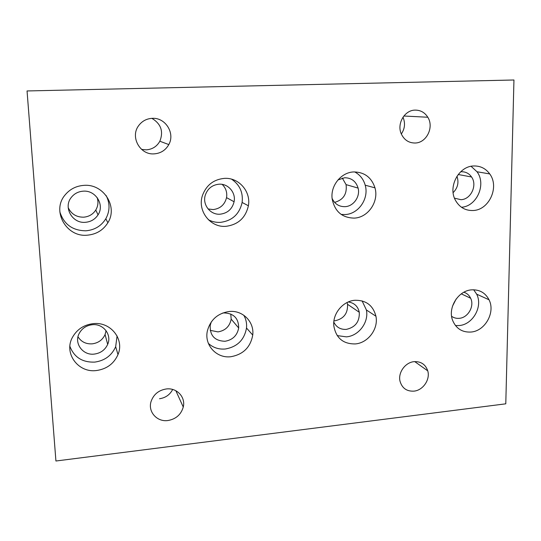 <?xml version="1.0" encoding="UTF-8"?>
<svg xmlns="http://www.w3.org/2000/svg" width="541" height="541" viewBox="0 0 541 541"><rect width="100%" height="100%" fill="white"/><g stroke="black" fill="none" stroke-linecap="round" stroke-linejoin="round"><path stroke-width="0.81" d="M461.446 207.25C476.81 206.419 486.569 184.258 477.006 171.754L471.076 166.31M473.788 165.972C480.422 165.837 485.737 168.488 489.733 173.931C499.688 187.01 489.05 210.206 473.03 210.51C465.321 210.72 459.471 207.331 455.475 200.346C447.691 186.861 458.754 166.053 473.788 165.972M453.128 192.65C457.787 187.916 459.059 182.459 456.949 176.278M454.487 198.162L460.918 199.683C470.893 199.528 477.602 185.245 471.563 176.981C469.027 173.397 465.612 171.653 461.317 171.747L460.648 171.801M208.346 219.72C212.14 221.729 216.177 222.608 220.464 222.365C232.217 220.789 239.44 214.155 242.125 202.469C243.254 192.522 239.744 184.758 231.575 179.172M224.299 178.381C238.764 177.286 251.092 191.541 248.393 205.769C245.614 217.82 238.175 224.664 226.064 226.307C210.334 227.889 197.032 210.726 202.503 195.328C206.378 185.123 213.641 179.47 224.299 178.381M208.069 208.948L213.14 209.577C220.282 208.67 224.752 204.687 226.544 197.634C227.342 192.427 225.874 188.004 222.141 184.373M220.153 214.189C227.578 213.235 232.224 209.09 234.091 201.746C236.059 192.697 228.207 183.467 219.01 184.197C212.173 184.927 207.595 188.593 205.282 195.186C202.199 204.701 210.435 215.115 220.153 214.189M455.461 325.554L459.113 325.554C472.881 324.695 483.12 306.416 476.668 294.169L473.686 289.773M471.678 289.848C479.576 289.489 485.358 292.796 489.03 299.775C495.603 312.346 485.067 331.133 470.961 332.046C462.264 332.499 456.164 328.644 452.661 320.488C447.481 307.849 458.22 290.537 471.678 289.848M452.506 306.186L456.171 298.977M451.613 316.296C453.858 317.898 456.388 318.575 459.214 318.324C468.026 317.797 474.66 306.165 470.656 298.247C469.209 295.23 466.951 293.229 463.867 292.241M208.386 343.413C213.1 347.68 218.733 349.547 225.279 349.006C237.296 346.869 244.37 339.863 246.507 328.008C246.939 323.417 246.04 319.17 243.815 315.254M229.208 311.494C242.699 309.973 254.446 321.929 252.735 335.055C250.524 347.261 243.234 354.483 230.872 356.715C216.596 358.636 204.018 345.016 207.392 330.842C210.496 319.704 217.766 313.259 229.208 311.494M210.192 330.335L217.976 331.897C225.347 330.639 229.742 326.379 231.163 319.122L230.784 314.01M211.294 321.915L210.233 325.283C209.759 335.562 214.682 340.898 224.988 341.276C232.637 339.951 237.201 335.521 238.689 327.981C238.649 318.297 233.726 313.28 223.906 312.928L222.371 313.144M401.327 133.972C404.911 128.636 405.459 123.05 402.977 117.208M415.197 110.107C420.594 110.127 424.793 112.508 427.803 117.241C434.288 127.25 426.464 143.027 415.048 143.013C408.854 142.993 404.31 140.038 401.402 134.141C396.492 124.004 404.512 110.006 415.197 110.107M141.559 149.37L146.205 149.85C152.305 149.39 156.856 146.516 159.852 141.228C163.673 131.463 161.015 123.842 151.879 118.351M152.291 118.33C165.465 117.431 175.304 133.316 168.806 144.575C165.58 150.27 160.691 153.367 154.131 153.867C140.133 155.098 129.975 137.001 138.597 125.722C142.006 121.11 146.57 118.648 152.291 118.33M159.5 398.744C165.512 397.851 169.908 394.754 172.68 389.459M166.303 388.965C176.839 387.512 185.8 397.189 183.257 407.035C181.066 414.595 175.953 419.092 167.933 420.526C157.073 422.183 147.72 411.775 151.067 401.51C153.576 394.389 158.655 390.21 166.303 388.965M414.102 361.652C420.986 361.341 425.537 364.404 427.748 370.849C430.413 379.498 423.062 390.325 413.973 391.136C406.69 391.501 402.037 388.168 400.002 381.141C397.912 372.566 405.304 362.355 414.102 361.652M69.884 346.328C74.131 357.297 82.435 362.551 94.803 362.098C104.778 360.671 111.737 355.532 115.673 346.68L117.072 335.961M93.309 323.633C110.722 321.537 124.653 339.376 117.985 354.592C113.921 363.728 106.746 369.036 96.46 370.531C78.276 373.134 63.52 353.28 72.406 337.449C76.917 329.388 83.889 324.783 93.309 323.633M77.992 336.786C81.204 341.831 85.945 344.184 92.207 343.846C98.3 343.021 102.594 339.917 105.082 334.541L106.07 330.673M94.262 354.091C100.606 353.212 105.076 349.973 107.673 344.374C112.075 334.778 103.257 323.376 92.281 324.715C86.29 325.459 81.907 328.414 79.128 333.574C73.833 343.413 82.976 355.633 94.262 354.091M337.192 335.596L346.389 336.86C358.825 335.941 369.036 322.193 366.392 309.973L362.098 300.891M354.964 300.269C366.122 300.133 373.114 305.455 375.934 316.235C378.626 328.8 368.11 342.953 355.349 343.927C343.163 344.103 335.981 338.071 333.811 325.824C332.485 313.665 342.953 301.033 354.964 300.269M333.953 320.827L335.035 320.772C343.799 318.805 347.964 313.307 347.532 304.292L347.092 302.52M333.811 322.105C336.36 327.251 340.526 329.679 346.308 329.388C355.383 327.319 359.704 321.618 359.285 312.272C357.932 306.274 354.254 302.845 348.255 301.979M59.828 211.774C63.831 224.326 72.535 230.669 85.938 230.797C94.668 229.993 101.289 225.976 105.813 218.747C109.965 211.118 110.08 203.389 106.158 195.558M84.004 185.36C103.683 183.676 118.141 206.811 107.875 222.709C103.203 230.182 96.366 234.334 87.351 235.179C66.469 237.513 51.334 211.037 64.988 195.078C69.863 189.14 76.2 185.901 84.004 185.36M68.2 207.622C71.263 214.033 76.403 217.218 83.618 217.184C88.893 216.731 92.944 214.344 95.777 210.036C98.11 206.074 98.557 201.894 97.109 197.506M85.363 222.31C90.861 221.83 95.088 219.342 98.043 214.845C104.812 204.877 95.689 190.06 83.26 191.169C78.249 191.534 74.232 193.651 71.196 197.533C63.06 207.507 72.447 223.676 85.363 222.31M341.155 214.419L345.063 214.554C358.534 214.114 369.205 198.54 365.202 185.191C363.484 179.199 359.981 174.777 354.7 171.916M353.828 171.937C364.492 172.133 371.545 177.434 374.981 187.849C379.072 201.597 368.076 217.644 354.24 218.111C342.034 217.847 334.676 211.416 332.147 198.811C330.308 185.691 341.202 172.221 353.828 171.937M334.588 202.388C343.379 199.9 347.207 193.982 346.078 184.63L342.311 178.077M332.106 198.405C334.717 203.977 339.011 206.73 344.982 206.669C353.537 206.405 360.421 196.647 358.101 188.085C356.005 181.316 351.528 177.867 344.664 177.739L337.963 179.93M27.05 90.956L513.95 79.994L505.781 403.823L55.926 461.006L27.05 90.956M489.733 173.931L477.006 171.754M471.563 176.981L458.2 174.506M248.393 205.769L242.125 202.469M234.091 201.746L226.544 197.634M489.03 299.775L476.668 294.169M470.656 298.247L461.297 293.858M252.735 335.055L246.507 328.008M238.689 327.981L231.163 319.122M427.803 117.241L403.857 116.011M168.806 144.575L159.852 141.228M183.257 407.035L175.859 390.724M427.748 370.849L414.717 361.598M117.985 354.592L115.673 346.68M107.673 344.374L105.082 334.541M375.934 316.235L366.392 309.973M359.285 312.272L347.532 304.292M107.875 222.709L105.813 218.747M98.043 214.845L95.777 210.036M374.981 187.849L365.202 185.191M358.101 188.085L346.078 184.63"/></g></svg>
